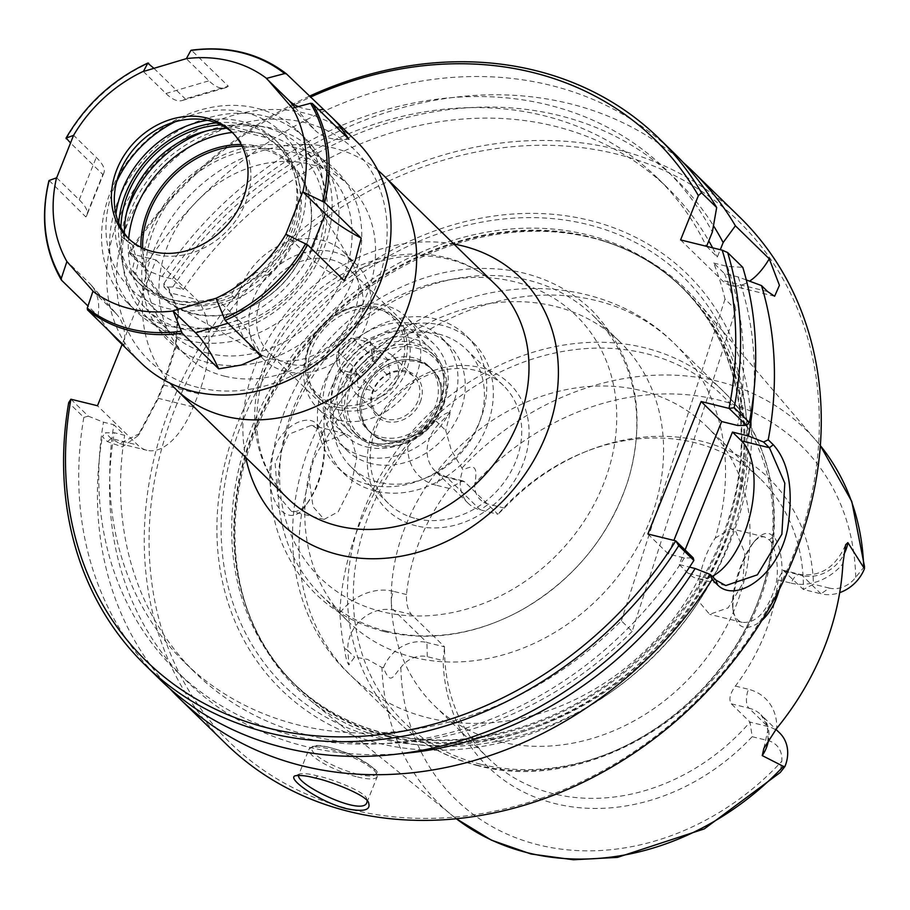 <?xml version="1.0" encoding="UTF-8"?>
<svg xmlns="http://www.w3.org/2000/svg" width="910" height="910" viewBox="0 0 910 910"><rect width="100%" height="100%" fill="white"/><g stroke="black" fill="none" stroke-linecap="round" stroke-linejoin="round"><path stroke-width="0.68" stroke-dasharray="4.55 3.41" d="M371.212 463.554A73.357 61.402 134.3 0 1 346.539 450.018A73.357 61.402 134.3 0 1 353.808 354.627A73.357 61.402 134.3 0 1 448.983 345.004A73.357 61.402 134.3 0 1 452.179 427.359A73.357 61.402 134.3 0 1 371.212 463.554M363.898 456.411A73.357 61.402 134.3 0 1 339.225 442.874A73.357 61.402 134.3 0 1 346.494 347.495A73.357 61.402 134.3 0 1 441.668 337.86A73.357 61.402 134.3 0 1 444.865 420.227A73.357 61.402 134.3 0 1 363.898 456.411M381.802 437.221A44.101 36.923 -45.7 0 0 430.487 415.46A44.101 36.923 -45.7 0 0 428.564 365.934A44.101 36.923 -45.7 0 0 371.337 371.724A44.101 36.923 -45.7 0 0 366.969 429.076A44.101 36.923 -45.7 0 0 381.802 437.221M341.432 378.298A57.933 48.492 -45.7 0 0 349.986 431.84A57.933 48.492 -45.7 0 0 425.152 424.231A57.933 48.492 -45.7 0 0 430.896 348.894A57.933 48.492 -45.7 0 0 341.432 378.298M384.668 440.019A44.101 36.923 -45.7 0 0 433.353 418.259A44.101 36.923 -45.7 0 0 431.431 368.743A44.101 36.923 -45.7 0 0 374.215 374.533A44.101 36.923 -45.7 0 0 369.835 431.886A44.101 36.923 -45.7 0 0 384.668 440.019M377.798 170.227A149.047 124.75 -45.7 0 0 190.224 195.047A149.047 124.75 -45.7 0 0 170.056 383.178M129.493 253.469L129.447 251.524L144.588 266.289L146.84 270.406L129.538 253.458A364.205 304.861 134.3 0 1 310.344 97.188M129.538 253.458L156.065 259.987L122.111 344.458M188.051 340.488A117.72 98.542 -45.7 0 0 318 282.407A117.72 98.542 -45.7 0 0 312.858 150.23A117.72 98.542 -45.7 0 0 160.126 165.688A117.72 98.542 -45.7 0 0 148.455 318.762A117.72 98.542 -45.7 0 0 188.051 340.488M232.232 132.439A106.516 89.157 134.3 0 1 321.628 235.69A106.516 89.157 134.3 0 1 187.722 326.11A106.516 89.157 134.3 0 1 128.674 238.602M224.645 376.194A117.72 98.542 -45.7 0 0 354.593 318.113A117.72 98.542 -45.7 0 0 349.463 185.924A117.72 98.542 -45.7 0 0 196.719 201.383A117.72 98.542 -45.7 0 0 185.048 354.468A117.72 98.542 -45.7 0 0 224.645 376.194M241.173 144.463A92.786 77.668 134.3 0 1 305.749 246.974A92.786 77.668 134.3 0 1 244.995 309.263A92.786 77.668 134.3 0 1 192.681 313.757A92.786 77.668 134.3 0 1 140.913 247.247M358.87 323.823A57.933 48.492 134.3 0 1 269.406 353.228A57.933 48.492 134.3 0 1 260.851 299.686A57.933 48.492 134.3 0 1 350.316 270.281A57.933 48.492 134.3 0 1 358.87 323.823M242.06 146.192A91.705 76.758 134.3 0 1 301.358 178.349A91.705 76.758 134.3 0 1 305.555 247.497A91.705 76.758 134.3 0 1 245.518 309.047A91.705 76.758 134.3 0 1 193.819 313.495A91.705 76.758 134.3 0 1 176.278 306.568A91.705 76.758 134.3 0 1 142.654 248.089M273.66 359.598A66.35 55.533 134.3 0 1 260.977 354.582A66.35 55.533 134.3 0 1 251.342 347.358A66.35 55.533 134.3 0 1 257.917 261.09A66.35 55.533 134.3 0 1 344.003 252.377A66.35 55.533 134.3 0 1 351.465 261.818A66.35 55.533 134.3 0 1 342.695 332.662A66.35 55.533 134.3 0 1 273.66 359.598M285.842 371.485A66.35 55.533 134.3 0 1 263.525 359.245A66.35 55.533 134.3 0 1 270.099 272.977A66.35 55.533 134.3 0 1 356.185 264.264A66.35 55.533 134.3 0 1 359.075 338.759A66.35 55.533 134.3 0 1 285.842 371.485M416.609 360.565A44.146 36.957 134.3 0 1 431.465 368.709A44.146 36.957 134.3 0 1 427.086 426.108A44.146 36.957 134.3 0 1 369.813 431.909A44.146 36.957 134.3 0 1 367.89 382.337A44.146 36.957 134.3 0 1 416.609 360.565M746.302 279.95L738.169 276.958L724.508 273.591L713.702 263.047A338.463 283.306 134.3 0 1 725.008 299.106L735.815 309.65L632.166 631.358L621.359 620.813A338.463 283.306 134.3 0 1 184.832 662.616A338.463 283.306 134.3 0 1 113.864 424.742L124.67 435.287L114.285 432.728L105.355 432.819L111.213 438.54L119.631 443.534L139.776 433.433L158.363 398.352L163.698 385.112L175.88 347.245L178.451 312.892L169.795 292.792L163.936 287.082L172.866 286.98L183.263 289.539L172.456 279.006L162.06 276.447L146.84 270.406M725.008 299.106L621.359 620.813M685.093 549.936L679.213 564.575L689.541 567.123M679.213 564.575L688.21 573.357A73.574 36.116 103.8 0 0 697.253 578.555A73.574 36.116 103.8 0 0 712.166 576.348M647.874 533.999L668.406 554.031L684.343 557.955L693.204 557.853M724.508 273.591A338.463 283.306 134.3 0 1 735.815 309.65M668.406 554.031L673.878 540.404M738.169 276.958A350.396 293.293 134.3 0 1 753.878 391.8M632.166 631.358A338.463 283.306 134.3 0 1 195.639 673.15A338.463 283.306 134.3 0 1 124.67 435.287M400.889 753.651A350.396 293.293 134.3 0 1 114.285 432.728M309.354 96.221A367.89 307.944 -45.7 0 0 129.447 251.524M156.065 259.987L196.412 299.345A73.574 36.116 -76.2 0 1 198.596 393.7L193.273 406.952A73.574 36.116 -76.2 0 1 146.851 450.291A73.574 36.116 -76.2 0 1 137.819 445.092L97.472 405.735M70.9 399.217L88.259 416.143L83.834 417.417L68.694 402.652M88.259 416.143L103.478 422.183L113.864 424.742M163.936 287.082L163.902 283.647L168.953 288.572L178.053 309.787L175.414 345.936L162.662 385.772L157.305 399.126L137.694 435.981L122.315 446.947L107.425 441.612L102.375 436.686L105.355 432.819M172.866 286.98A350.396 293.293 134.3 0 1 713.474 225.737M163.902 283.647A367.89 307.944 134.3 0 1 683.228 162.503M298.582 775.309L299.731 773.921C304.486 773.284 310.515 773.978 317.806 776.014C329.829 778.198 366.571 791.905 366.65 799.003L367.162 801.05M317.738 428.724L311.391 425.323L288.743 434.275L275.127 463.065L277.618 495.006L291.427 511.329C297.172 512.535 302.791 509.395 308.308 501.899C319.444 485.553 324.881 466.591 324.62 444.99C323.164 436.197 320.866 430.783 317.738 428.724M316.896 424.276C320.252 426.483 322.732 432.387 324.324 441.976C324.654 465.636 318.693 486.452 306.442 504.436C288.845 533.692 262.114 499.761 271.635 458.06C276.31 428.212 307.102 412.059 316.896 424.276L317.726 428.712M390.526 739.807A278.733 233.313 134.3 0 1 310.151 700.279A278.733 233.313 134.3 0 1 245.427 604.058A278.733 233.313 134.3 0 1 324.404 325.939A278.733 233.313 134.3 0 1 600.475 240.092A278.733 233.313 134.3 0 1 698.266 302.416A278.733 233.313 134.3 0 1 692.214 611.088A278.733 233.313 134.3 0 1 390.526 739.807M504.413 508.076A201.349 168.543 134.3 0 1 587.655 450.86A201.349 168.543 134.3 0 1 813.472 584.197L803.348 589.464A194.979 163.208 -45.7 0 0 760.123 478.592A194.979 163.208 -45.7 0 0 584.618 452.065A194.979 163.208 -45.7 0 0 497.906 514.241L504.413 508.076L488.579 504.185A24.866 20.816 134.3 0 1 474.827 483.506C478.808 462.132 470.879 466.614 462.985 469.856L451.371 450.37L445.707 430.487L450.325 412.514C447.629 411.855 442.874 414.698 436.049 421.046C429.656 424.56 420.306 432.045 407.987 443.477A266.744 223.28 -45.7 0 0 339.862 612.965C340.954 629.822 342.524 641.709 344.572 648.614C345.482 656.827 346.903 662.275 348.849 664.971L354.593 657.111L367.378 659.318L381.95 667.508L383.485 667.61C390.652 686.595 393.382 675.504 400.866 667.462A24.866 20.816 134.3 0 1 427.279 656.679L443.102 660.58L444.592 646.873A194.979 163.208 -45.7 0 0 487.817 757.734A194.979 163.208 -45.7 0 0 553.394 793.725A194.979 163.208 -45.7 0 0 750.033 722.096L752.172 736.69A201.349 168.543 134.3 0 1 555.407 803.678A201.349 168.543 134.3 0 1 443.102 660.58M779.222 589.566C785.831 569.933 779.506 540.813 773.329 536.684C768.848 531.19 762.796 532.441 755.163 540.449C743.152 555.1 730.514 592.194 733.335 612.1C737.089 629.14 746.587 631.949 761.829 620.518M324.779 441.941L345.231 433.672L351.01 436.914L356.8 457.457L350.737 487.021L338.19 511.795L324.119 519.383L313.04 506.699L309.343 480.355C310.697 464.521 315.85 451.724 324.779 441.941A231.766 194.001 134.3 0 1 674.128 343.32A231.766 194.001 134.3 0 1 715.237 538.106C708.162 548.355 703.02 561.163 699.801 576.519L699.051 601.772L709.629 614.33L728.182 607.846L742.719 583.56L744.88 553.03L735.951 531.724L730.741 528.608L715.237 538.106M769.223 539.914C774.74 543.657 780.791 570.035 774.979 587.837C766.914 611.964 756.039 623.475 742.332 622.372C737.134 620.984 733.983 616.445 732.88 608.79C730.332 590.579 742.196 556.328 753.025 543.065C756.767 538.299 760.623 536.252 764.582 536.934L769.223 539.914L773.318 536.684M225.873 743.766A367.89 307.944 134.3 0 1 262.33 265.401A367.89 307.944 134.3 0 1 739.659 217.081M169.908 688.711A367.89 307.944 134.3 0 1 102.375 436.686M352.386 809.752A364.205 304.861 -45.7 0 0 816.941 383.588A364.205 304.861 -45.7 0 0 283.294 252.161A364.205 304.861 -45.7 0 0 352.386 809.752M379.06 743.379A290.506 243.163 -45.7 0 0 749.601 403.471A290.506 243.163 -45.7 0 0 323.96 298.639A290.506 243.163 -45.7 0 0 379.06 743.379M680.589 239.921L721.971 280.303A73.574 36.116 103.8 0 0 731.014 285.49A73.574 36.116 103.8 0 0 749.567 281.167M706.592 246.326L717.308 257.098L720.288 249.693M416.188 518.666A82.321 68.91 -45.7 0 0 507.063 478.057A82.321 68.91 -45.7 0 0 503.469 385.624A82.321 68.91 -45.7 0 0 396.658 396.43A82.321 68.91 -45.7 0 0 388.502 503.48A82.321 68.91 -45.7 0 0 416.188 518.666M416.359 525.866A87.929 73.596 134.3 0 1 399.683 391.243A87.929 73.596 134.3 0 1 528.517 422.968A87.929 73.596 134.3 0 1 416.359 525.866M438.461 334.015A82.321 68.91 134.3 0 1 466.147 349.212A82.321 68.91 134.3 0 1 469.742 441.646A82.321 68.91 134.3 0 1 378.867 482.266A82.321 68.91 134.3 0 1 351.18 467.069A82.321 68.91 134.3 0 1 347.586 374.636A82.321 68.91 134.3 0 1 438.461 334.015M368.766 484.575A92.035 77.031 134.3 0 1 337.815 467.592A92.035 77.031 134.3 0 1 346.938 347.927A92.035 77.031 134.3 0 1 466.341 335.836A92.035 77.031 134.3 0 1 470.356 439.177A92.035 77.031 134.3 0 1 368.766 484.575M418.054 361.964A44.146 36.957 134.3 0 1 432.898 370.12A44.146 36.957 134.3 0 1 428.53 427.518A44.146 36.957 134.3 0 1 371.246 433.319A44.146 36.957 134.3 0 1 369.323 383.747A44.146 36.957 134.3 0 1 418.054 361.964M375.352 491.002A92.035 77.031 134.3 0 1 344.401 474.019A92.035 77.031 134.3 0 1 353.524 354.354A92.035 77.031 134.3 0 1 472.927 342.262A92.035 77.031 134.3 0 1 476.942 445.604A92.035 77.031 134.3 0 1 375.352 491.002M500.09 741.718A194.979 163.208 134.3 0 1 434.514 705.739A194.979 163.208 134.3 0 1 453.84 452.213A194.979 163.208 134.3 0 1 706.82 426.597A194.979 163.208 134.3 0 1 715.317 645.531A194.979 163.208 134.3 0 1 500.09 741.718M864.5 566.52L855.707 577.304A24.866 20.816 134.3 0 1 829.294 588.087L820.979 593.809L803.348 589.464L783.01 570.206L778.027 579.932A194.979 163.208 134.3 0 1 735.371 686.06C729.934 693.613 728.58 699.54 731.299 703.817L750.033 722.096L767.665 726.43A35.911 30.053 134.3 0 1 779.745 733.062M411.445 614.546L393.814 610.201L426.949 642.528L444.592 646.873L411.445 614.546C407.782 610.03 406.144 603.364 406.508 594.56A194.979 163.208 134.3 0 1 449.165 488.431L462.758 480.833L464.76 481.913L497.906 514.241L480.264 509.896A35.911 30.053 134.3 0 1 468.195 503.275A35.911 30.053 134.3 0 1 462.985 469.856M829.294 588.087L813.472 584.197M752.172 736.69L767.994 740.592A24.866 20.816 134.3 0 1 781.758 761.272L780.302 772.442M427.279 656.679L426.949 642.528A35.911 30.053 -45.7 0 0 383.485 667.61M386.83 631.244A194.979 163.208 -45.7 0 0 602.056 535.046A194.979 163.208 -45.7 0 0 593.559 316.111A194.979 163.208 -45.7 0 0 527.982 280.132A194.979 163.208 -45.7 0 0 312.756 376.33A194.979 163.208 -45.7 0 0 321.253 595.265A194.979 163.208 -45.7 0 0 386.83 631.244M413.629 657.384A194.979 163.208 134.3 0 1 348.052 621.405A194.979 163.208 134.3 0 1 367.378 367.867A194.979 163.208 134.3 0 1 620.358 342.262A194.979 163.208 134.3 0 1 628.856 561.186A194.979 163.208 134.3 0 1 413.629 657.384M784.613 571.196L802.245 575.541L820.979 593.809A35.911 30.053 -45.7 0 0 839.691 592.649M713.702 263.047L727.363 266.414L742.788 267.324M674.105 153.142A367.89 307.944 -45.7 0 0 144.588 266.289M162.06 276.447A350.396 293.293 134.3 0 1 712.348 232.016M727.363 266.414A350.396 293.293 134.3 0 1 737.601 425.471M172.456 279.006A338.463 283.306 134.3 0 1 657.509 178.064A338.463 283.306 134.3 0 1 706.501 246.553M183.263 289.539A338.463 283.306 134.3 0 1 668.315 188.609A338.463 283.306 134.3 0 1 708.788 240.877M712.61 247.804A338.463 283.306 134.3 0 1 717.308 257.098M83.834 417.417A367.89 307.944 -45.7 0 0 160.319 679.827M684.343 557.955A350.396 293.293 134.3 0 1 297.547 736.588A350.396 293.293 134.3 0 1 103.478 422.183M265.538 271.498L254.14 272.898L257.598 276.265L268.996 274.877L265.538 271.498A96.198 80.524 134.3 0 0 276.572 144.895A96.198 80.524 134.3 0 0 261.864 133.998L224.725 124.852L228.182 128.219A96.198 80.524 -45.7 0 0 226.692 128.242M124.34 233.176A96.198 80.524 -45.7 0 0 124.59 239.307L132.917 245.563L129.459 242.185L121.132 235.94A96.198 80.524 134.3 0 1 120.905 227.5M124.59 239.307L121.132 235.94M220.948 124.943A96.198 80.524 134.3 0 1 224.725 124.852M268.996 274.877A96.198 80.524 -45.7 0 0 280.03 148.262A96.198 80.524 -45.7 0 0 265.322 137.376L228.182 128.219M265.322 137.376L261.864 133.998M135.704 273.671L132.246 270.304L134.851 258.849L138.309 262.228L135.704 273.671A96.198 80.524 -45.7 0 0 145.68 285.99A96.198 80.524 -45.7 0 0 234.734 298.059L231.276 294.692A96.198 80.524 134.3 0 1 142.222 282.623A96.198 80.524 134.3 0 1 132.246 270.304M234.734 298.059L240.979 287.514L237.521 284.136L231.276 294.692M169.078 326.042A120.962 101.249 134.3 0 1 128.39 303.712A120.962 101.249 134.3 0 1 140.379 146.43A120.962 101.249 134.3 0 1 297.32 130.54A120.962 101.249 134.3 0 1 302.598 266.357A120.962 101.249 134.3 0 1 169.078 326.042M138.309 262.228A88.293 73.903 134.3 0 1 132.917 245.563M257.598 276.265A88.293 73.903 134.3 0 1 240.979 287.514M134.851 258.849A88.293 73.903 134.3 0 1 129.459 242.185M93.002 291.109L115.57 313.12A93.446 51.017 -41.2 0 1 117.083 314.724A93.446 51.017 -41.2 0 1 124.033 345.527M108.95 330.808L98.064 315.838L87.963 305.988M98.064 315.838A93.446 51.017 138.8 0 0 91.114 285.023A93.446 51.017 138.8 0 0 89.59 283.419L67.033 261.409M216.057 298.116L238.613 320.127A93.446 28.438 -106.5 0 1 261.739 356.151M344.162 280.53A93.446 22.579 21.9 0 1 308.285 256.211L285.717 234.2M298.15 106.572A93.446 51.017 138.8 0 0 318.841 109.837M348.951 139.207A93.446 51.017 -41.2 0 1 314.962 130.198L292.406 108.188M143.382 71.492L165.938 93.502A93.446 28.438 73.5 0 0 182.171 100.521A93.446 28.438 73.5 0 0 185.276 98.894L228.296 86.188L191.726 50.516A154.518 129.334 134.3 0 1 286.411 73.835M153.972 68.364L185.276 98.894M228.296 86.188A93.446 28.438 -106.5 0 1 225.191 87.826A93.446 28.438 -106.5 0 1 208.959 80.797L186.402 58.786M56.67 177.791L79.227 199.802A93.446 22.579 21.9 0 1 86.882 215.192A93.446 22.579 21.9 0 1 85.802 216.899L102.841 174.504L70.627 143.075M49.14 180.464L85.802 216.899M102.841 174.504A93.446 22.579 -158.1 0 0 103.933 172.798A93.446 22.579 -158.1 0 0 96.278 157.407L73.71 135.397M140.982 362.874A154.518 129.334 134.3 0 1 156.292 161.957A154.518 129.334 134.3 0 1 356.765 141.664M198.494 387.569A147.158 123.18 134.3 0 1 170.579 162.287A147.158 123.18 134.3 0 1 386.193 215.386A147.158 123.18 134.3 0 1 198.494 387.569M208.481 362.726A119.563 100.077 134.3 0 1 185.799 179.679A119.563 100.077 134.3 0 1 360.986 222.825A119.563 100.077 134.3 0 1 208.481 362.726M208.265 353.296A112.203 93.923 134.3 0 1 170.523 332.582A112.203 93.923 134.3 0 1 181.647 186.686A112.203 93.923 134.3 0 1 327.225 171.944A112.203 93.923 134.3 0 1 332.116 297.934A112.203 93.923 134.3 0 1 208.265 353.296M205.762 131.142A112.203 93.923 134.3 0 1 302.643 147.966A112.203 93.923 134.3 0 1 307.534 273.955A112.203 93.923 134.3 0 1 183.683 329.318A112.203 93.923 134.3 0 1 145.941 308.604A112.203 93.923 134.3 0 1 126.718 212.178M177.086 333.856A120.962 101.249 134.3 0 1 136.398 311.527A120.962 101.249 134.3 0 1 148.387 154.245A120.962 101.249 134.3 0 1 305.328 138.354A120.962 101.249 134.3 0 1 310.606 274.172A120.962 101.249 134.3 0 1 177.086 333.856M254.14 272.898A88.293 73.903 134.3 0 1 237.521 284.136M216.284 122.907A98.815 82.708 134.3 0 1 278.392 143.018A98.815 82.708 134.3 0 1 282.703 253.97A98.815 82.708 134.3 0 1 173.628 302.723A98.815 82.708 134.3 0 1 140.39 284.489A98.815 82.708 134.3 0 1 118.744 222.893M207.332 120.291A98.815 82.708 134.3 0 1 274.968 139.674A98.815 82.708 134.3 0 1 279.279 250.625A98.815 82.708 134.3 0 1 170.204 299.379A98.815 82.708 134.3 0 1 136.966 281.144A98.815 82.708 134.3 0 1 115.9 214.009M175.13 121.803A108.688 90.977 134.3 0 1 184.025 117.822A108.688 90.977 134.3 0 1 305.555 201.849A108.688 90.977 134.3 0 1 166.632 308.274A108.688 90.977 134.3 0 1 112.863 190.781A108.688 90.977 134.3 0 1 116.616 181.784M232.971 133.088A74.245 62.142 134.3 0 1 234.439 134.475A74.245 62.142 134.3 0 1 237.669 217.831A74.245 62.142 134.3 0 1 155.724 254.459A74.245 62.142 134.3 0 1 130.756 240.752A74.245 62.142 134.3 0 1 129.345 239.319M335.995 406.941A55.601 46.535 -45.7 0 0 397.363 379.504A55.601 46.535 -45.7 0 0 394.94 317.078A55.601 46.535 -45.7 0 0 322.8 324.381A55.601 46.535 -45.7 0 0 317.294 396.68A55.601 46.535 -45.7 0 0 335.995 406.941M335.938 404.54A53.736 44.977 134.3 0 1 325.746 322.288A53.736 44.977 134.3 0 1 404.472 341.671A53.736 44.977 134.3 0 1 335.938 404.54M338.918 409.796A55.601 46.535 -45.7 0 0 400.286 382.359A55.601 46.535 -45.7 0 0 397.863 319.933A55.601 46.535 -45.7 0 0 325.723 327.236A55.601 46.535 -45.7 0 0 320.218 399.536A55.601 46.535 -45.7 0 0 338.918 409.796M337.997 351.886A20.555 17.21 134.3 0 1 370.518 342.274A20.555 17.21 134.3 0 1 357.63 374.34A20.555 17.21 134.3 0 1 337.997 351.886M377.07 444.671A53.736 44.977 -45.7 0 0 445.604 381.802A53.736 44.977 -45.7 0 0 366.878 362.408A53.736 44.977 -45.7 0 0 377.07 444.671M375.659 445.638A55.601 46.535 134.3 0 1 356.959 435.378A55.601 46.535 134.3 0 1 362.476 363.079A55.601 46.535 134.3 0 1 434.605 355.776A55.601 46.535 134.3 0 1 437.027 418.202A55.601 46.535 134.3 0 1 375.659 445.638M420.227 402.129A28.028 23.467 -45.7 0 0 393.45 371.519A28.028 23.467 -45.7 0 0 375.875 415.233A28.028 23.467 -45.7 0 0 420.227 402.129M372.736 442.783A55.601 46.535 -45.7 0 0 434.104 415.347A55.601 46.535 -45.7 0 0 431.681 352.921A55.601 46.535 -45.7 0 0 359.541 360.224A55.601 46.535 -45.7 0 0 354.036 432.523A55.601 46.535 -45.7 0 0 372.736 442.783M388.115 359.814L370.95 355.594L356.015 369.301L358.233 387.228L375.398 391.448L390.333 377.752L388.115 359.814L370.427 342.57L372.645 360.497L357.71 374.203L340.556 369.972L338.327 352.045L353.262 338.338L370.427 342.57M353.262 338.338L370.95 355.594M338.327 352.045L356.015 369.301M340.556 369.972L358.233 387.228M357.71 374.203L375.398 391.448M372.645 360.497L390.333 377.752M396.692 380.323A26.162 21.897 134.3 0 1 356.288 393.598A26.162 21.897 134.3 0 1 358.881 359.575A26.162 21.897 134.3 0 1 392.824 356.14A26.162 21.897 134.3 0 1 396.692 380.323M417.917 401.026A26.162 21.897 134.3 0 1 377.513 414.312A26.162 21.897 134.3 0 1 380.107 380.289A26.162 21.897 134.3 0 1 414.061 376.854A26.162 21.897 134.3 0 1 417.917 401.026M366.673 446.947A63.632 53.269 -45.7 0 0 436.925 415.551A63.632 53.269 -45.7 0 0 434.15 344.105A63.632 53.269 -45.7 0 0 351.578 352.454A63.632 53.269 -45.7 0 0 345.277 435.207A63.632 53.269 -45.7 0 0 366.673 446.947M339.157 420.101A63.632 53.269 -45.7 0 0 409.398 388.707A63.632 53.269 -45.7 0 0 406.622 317.249A63.632 53.269 -45.7 0 0 324.062 325.609A63.632 53.269 -45.7 0 0 317.749 408.351A63.632 53.269 -45.7 0 0 339.157 420.101M287.776 498.43A149.047 124.75 134.3 0 1 302.552 304.623A149.047 124.75 134.3 0 1 495.927 285.058C476.135 265.993 450.825 256.211 420.01 255.71C346.483 254.641 274.024 320.468 260.851 385.158C250.648 431.988 259.623 469.742 287.776 498.43M453.908 244.062A171.467 143.53 -45.7 0 0 297.9 300.084A171.467 143.53 -45.7 0 0 245.768 457.446M716.159 580.239L688.21 573.357M168.953 288.572L169.795 292.792L196.412 299.345M107.425 441.612L111.213 438.54L137.819 445.092M193.273 406.952L158.363 398.352L157.305 399.126M198.596 393.7L163.698 385.112L162.662 385.772M357.539 776.969A36.787 8.884 -158.1 0 0 377.263 776.628A36.787 8.884 -158.1 0 0 362.976 762.569A36.787 8.884 -158.1 0 0 328.726 748.85A36.787 8.884 -158.1 0 0 309.002 749.192A36.787 8.884 -158.1 0 0 323.289 763.24A36.787 8.884 -158.1 0 0 357.539 776.969M357.471 774.137A34.58 8.349 21.9 0 1 311.823 748.077A34.58 8.349 21.9 0 1 362.487 760.555A34.58 8.349 21.9 0 1 357.471 774.137M462.257 467.729A261.921 219.242 134.3 0 1 817.203 441.839A261.921 219.242 134.3 0 1 820.331 445.616L698.266 302.416M310.151 700.279L456.331 818.75A261.921 219.242 134.3 0 1 452.486 815.713A261.921 219.242 134.3 0 1 381.95 667.508M315.167 778.05L317.806 776.014M381.87 611.645A183.206 153.358 134.3 0 1 347.12 331.16A183.206 153.358 134.3 0 1 615.558 397.272A183.206 153.358 134.3 0 1 381.87 611.645M855.707 577.304A247.224 206.934 -45.7 0 0 717.774 399.797A247.224 206.934 -45.7 0 0 474.827 483.506M449.165 488.431L436.038 485.201A14.719 7.223 -76.2 0 1 445.32 476.533A14.719 7.223 -76.2 0 1 447.128 477.579L480.264 509.896L488.579 504.185M400.866 667.462A247.224 206.934 -45.7 0 0 538.811 844.969A247.224 206.934 -45.7 0 0 781.758 761.272M406.508 594.56L393.382 591.329A14.719 7.223 103.8 0 0 393.814 610.201A35.911 30.053 -45.7 0 0 347.859 650.536L354.593 657.111M464.76 481.913L447.128 477.579A35.911 30.053 134.3 0 1 435.048 470.948A35.911 30.053 134.3 0 1 438.961 423.901L445.707 430.487M480.628 764.229A228.091 190.918 134.3 0 1 437.357 415.04A228.091 190.918 134.3 0 1 771.555 497.338A228.091 190.918 134.3 0 1 480.628 764.229M476.795 765.105A231.766 194.001 -45.7 0 0 732.63 650.764A231.766 194.001 -45.7 0 0 722.529 390.526A231.766 194.001 -45.7 0 0 421.808 420.966A231.766 194.001 -45.7 0 0 398.842 722.335A231.766 194.001 -45.7 0 0 476.795 765.105M699.801 576.519A231.766 194.001 134.3 0 1 428.405 717.899A231.766 194.001 134.3 0 1 350.452 675.14A231.766 194.001 134.3 0 1 309.343 480.355M436.049 421.046L438.961 423.901L450.325 412.514M436.038 485.201A50.619 42.372 134.3 0 1 407.987 443.477M344.572 648.614A14.719 6.45 -3.9 0 1 347.859 650.536L348.849 664.971M393.382 591.329A50.619 42.372 -45.7 0 0 339.862 612.965M778.027 579.932L791.165 583.162A14.719 7.223 103.8 0 1 800.447 574.494A14.719 7.223 103.8 0 1 802.245 575.541A35.911 30.053 -45.7 0 0 843.707 554.759M791.165 583.162A50.619 42.372 -45.7 0 0 842.887 563.779M767.994 740.592L767.665 726.43L748.93 708.162A35.911 30.053 134.3 0 1 761.01 714.794A35.911 30.053 134.3 0 1 768.552 739.944M731.299 703.817L748.93 708.162A14.719 7.223 -76.2 0 1 748.498 689.291A50.619 42.372 134.3 0 1 776.719 728.375M735.371 686.06L748.498 689.291M767.596 291.53L721.971 280.303M389.184 736.975A277.505 232.289 134.3 0 1 244.71 601.817A277.505 232.289 134.3 0 1 323.346 324.915A277.505 232.289 134.3 0 1 598.211 239.444A277.505 232.289 134.3 0 1 722.586 549.299A277.505 232.289 134.3 0 1 389.184 736.975M388.524 736.019A277.254 232.073 134.3 0 1 295.272 684.855A277.254 232.073 134.3 0 1 322.754 324.335A277.254 232.073 134.3 0 1 682.489 287.924A277.254 232.073 134.3 0 1 694.569 599.235A277.254 232.073 134.3 0 1 388.524 736.019M386.443 733.983A277.254 232.073 134.3 0 1 293.191 682.818A277.254 232.073 134.3 0 1 320.661 322.299A277.254 232.073 134.3 0 1 680.396 285.888A277.254 232.073 134.3 0 1 692.476 597.199A277.254 232.073 134.3 0 1 386.443 733.983M380.551 738.749A285.638 239.091 134.3 0 1 326.372 301.449A285.638 239.091 134.3 0 1 744.892 404.518A285.638 239.091 134.3 0 1 380.551 738.749M115.57 313.12L89.59 283.419M238.613 320.127L228.023 323.255M311.368 248.544L308.285 256.211M295.022 107.403L314.962 130.198M165.938 93.502L208.959 80.797M66.282 138.832A154.518 129.334 134.3 0 1 148.705 63.222M79.227 199.802L96.278 157.407M61.493 280.166A154.518 129.334 134.3 0 1 49.231 181.238M339.225 442.874L346.539 450.018M441.668 337.86L448.983 345.004M366.969 429.076L369.835 431.886M428.564 365.934L432.898 370.12M349.463 185.924L312.858 150.23M185.048 354.468L148.455 318.762M430.896 348.894L350.316 270.281M349.986 431.84L269.406 353.228M351.465 261.818L301.358 178.349M260.977 354.582L176.278 306.568M251.342 347.358L263.525 359.245M344.003 252.377L356.185 264.264M139.776 433.433L137.694 435.981M178.053 309.787L178.451 312.892M119.619 443.579L146.851 450.291M366.946 802.313L377.263 776.628C375.341 771.953 385.203 773.591 354.98 756.563C333.253 747.463 319.296 743.97 313.108 746.086L309.002 749.192L298.673 774.865M308.308 501.899L306.442 504.436M324.62 444.99L324.324 441.976M345.231 433.661L311.379 425.323M324.119 519.394L291.416 511.34M732.88 608.79L733.335 612.1M753.025 543.065L755.163 540.449M764.582 536.934L730.741 528.608M742.321 622.383L709.629 614.33M366.65 799.003L368.721 803.371M299.731 773.921L295.147 775.798M725.748 585.574L697.253 578.555M503.469 385.624L466.147 349.212M388.502 503.48L351.18 467.069M337.815 467.592L344.401 474.019M466.341 335.836L472.927 342.262M369.813 431.909L371.246 433.319M434.514 705.739L487.817 757.734M706.82 426.597L760.123 478.592M584.618 452.065L587.655 450.86M462.758 480.833L445.32 476.533L435.048 470.948L468.195 503.275M477.704 765.629C447.037 757.973 420.75 743.55 398.842 722.335L350.452 675.14C245.325 577.975 291.655 384.828 422.286 318.454C503.321 271.715 610.405 279.472 674.128 343.32L722.529 390.526C781.44 446.196 791.154 546.694 746.53 629.367C696.491 729.229 573.982 791.666 477.704 765.629M384.122 631.551C429.918 642.028 475.634 634.918 521.259 610.235C574.54 579.408 610.417 535.342 628.878 478.034C646.999 411.718 634.896 356.049 592.558 311.038C571.309 290.381 545.568 277.118 515.367 271.237C467.137 262.956 420.136 273.114 374.351 301.722C289.733 353.717 246.894 467.592 283.852 547.558C303.724 591.147 337.144 619.153 384.122 631.551M321.253 595.265L348.052 621.405M593.559 316.111L620.358 342.262M783.01 570.206L800.447 574.494C820.786 576.951 835.858 567.021 845.652 544.715M763.843 748.384L767.756 730.593L766.834 724.849L761.01 714.794L775.934 729.342M774.626 296.239L731.014 285.49M657.509 178.064L668.315 188.609M184.832 662.616L195.639 673.15M600.475 240.092L598.211 239.444C630.88 248.942 658.965 265.106 682.489 287.924L680.396 285.888C735.587 338.713 755.516 426.255 730.969 510.954C712.814 572.913 677.95 625.682 626.376 669.271C556.181 728.284 462.337 753.105 385.533 733.46C349.52 724.451 318.727 707.57 293.191 682.818L295.272 684.855C271.874 661.911 255.027 634.236 244.71 601.817L245.427 604.058M280.03 148.262L276.572 144.895M145.68 285.99L142.222 282.623M91.114 285.023L117.083 314.724M225.191 87.826L182.171 100.521M103.933 172.798L86.882 215.192M145.941 308.604L170.523 332.582M302.643 147.966L327.225 171.944M128.39 303.712L136.398 311.527M297.32 130.54L305.328 138.354M136.966 281.144L140.39 284.489M274.968 139.674L278.392 143.018M119.005 174.197L112.863 190.781M167.611 124.363L184.025 117.822M127.878 237.942L130.756 240.752M231.561 131.654L234.439 134.475M397.863 319.933L394.94 317.078M320.218 399.536L317.294 396.68M434.605 355.776L431.681 352.921M356.959 435.378L354.036 432.523M356.288 393.598L377.513 414.312M392.824 356.14L414.061 376.854M434.15 344.105L406.622 317.249M345.277 435.207L317.749 408.351"/><path stroke-width="1.36" d="M170.056 383.178A149.047 124.75 -45.7 0 0 175.448 388.854A149.047 124.75 -45.7 0 0 225.578 416.348A149.047 124.75 -45.7 0 0 390.094 342.82A149.047 124.75 -45.7 0 0 383.599 175.471A149.047 124.75 -45.7 0 0 377.798 170.227M310.344 97.188A364.205 304.861 134.3 0 1 698.38 195.65L701.542 192.772A367.89 307.944 -45.7 0 0 658.965 138.377A367.89 307.944 -45.7 0 0 309.354 96.221M122.111 344.458L97.472 405.735L70.9 399.217A364.205 304.861 134.3 0 0 272.01 728.99A364.205 304.861 134.3 0 0 675.755 540.87L647.874 533.999L701.132 401.515L729.103 408.419L746.473 425.357L737.601 425.471L721.664 421.535L701.132 401.515M746.473 425.357L749.328 422.456L734.199 407.691A367.89 307.944 -45.7 0 0 727.647 252.559L722.187 250.17A364.205 304.861 134.3 0 1 729.012 408.374M722.187 250.17L680.589 239.921L698.38 195.65M128.674 238.602A106.516 89.157 134.3 0 1 232.232 132.439M140.913 247.247A92.786 77.668 134.3 0 1 241.173 144.463M142.654 248.089A91.705 76.758 134.3 0 1 242.06 146.192M689.541 567.123L695.149 568.5A350.396 293.293 134.3 0 1 400.889 753.651M753.878 391.8A350.396 293.293 134.3 0 1 748.407 436.004L763.558 442.033L769.416 447.743L784.807 483.176L781.872 534.216L757.37 574.836L725.748 585.562L716.159 580.239L710.301 574.517L695.149 568.5M70.9 399.217L68.694 402.652A367.89 307.944 -45.7 0 0 145.19 665.062A367.89 307.944 -45.7 0 0 678.735 545.67L693.864 560.435L693.204 557.853L675.755 540.87M712.166 576.348A73.574 36.116 103.8 0 0 750.875 511.602A73.574 36.116 103.8 0 0 741.479 440.861L732.47 432.079L685.093 549.936M673.878 540.404L721.664 421.535M732.47 432.079L748.407 436.004M675.846 540.915L678.735 545.67M713.474 225.737A350.396 293.293 134.3 0 1 723.154 242.56L735.394 225.794L769.268 258.827L779.438 285.319L774.626 296.239L767.596 291.53L761.499 285.581A367.89 307.944 134.3 0 1 768.222 439.803L763.558 442.033M683.228 162.503A367.89 307.944 134.3 0 1 692.817 171.399A367.89 307.944 134.3 0 1 735.394 225.794M734.199 407.691L729.103 408.419M367.162 801.05L366.923 802.302C363.454 817.26 296.068 784.727 298.582 775.309M783.362 766.368A261.921 219.242 134.3 0 1 528.016 852.863A261.921 219.242 134.3 0 1 456.331 818.75L491.457 840.169L530.951 853.989L573.425 859.768L617.458 857.391L704.329 828.885L780.302 772.442L784.943 766.482L783.362 766.368L762.25 755.596L763.843 748.384L776.719 728.375A264.901 221.733 -45.7 0 0 842.887 563.779L845.652 544.715L847.87 542.622L864.443 568.716L864.5 566.52L851.794 501.478L820.331 445.604A261.921 219.242 134.3 0 1 863.681 566.577M761.829 620.518C769.758 613.226 775.547 602.909 779.222 589.566M315.167 778.05C307.125 775.809 300.459 775.058 295.147 775.798C286.286 778.516 319.876 802.199 346.596 808.717C363.317 812.038 370.688 810.264 368.721 803.371C368.686 795.704 328.442 780.45 315.167 778.05M710.301 574.517L712.064 579.511L717.114 584.436C735.212 604.058 777.857 576.542 787.503 529.313C793.782 490.49 789.027 462.291 773.272 444.728L768.222 439.803M712.064 579.511A367.89 307.944 134.3 0 1 302.78 765.97A367.89 307.944 134.3 0 1 179.042 698.084A367.89 307.944 134.3 0 1 169.908 688.711M692.817 171.399L739.659 217.081A367.89 307.944 134.3 0 1 755.687 630.164A367.89 307.944 134.3 0 1 349.611 811.652A367.89 307.944 134.3 0 1 225.873 743.766L179.042 698.084M749.567 281.167A73.574 36.116 103.8 0 0 769.268 258.827M720.288 249.693L723.154 242.56M701.542 192.772L716.682 207.537L712.348 232.016L706.592 246.326M839.691 592.649A35.911 30.053 -45.7 0 0 864.443 568.716M775.934 729.342L779.745 733.062A35.911 30.053 134.3 0 1 784.943 766.482M749.328 422.456A367.89 307.944 -45.7 0 0 742.788 267.324L727.647 252.559M761.499 285.581L746.302 279.95M716.682 207.537A367.89 307.944 -45.7 0 0 674.105 153.142L658.965 138.377M708.788 240.877A338.463 283.306 134.3 0 1 712.61 247.804M145.19 665.062L160.319 679.827A367.89 307.944 -45.7 0 0 693.864 560.435M226.692 128.242A96.198 80.524 -45.7 0 0 124.34 233.176M120.905 227.5A96.198 80.524 134.3 0 1 220.948 124.943M87.963 305.988L61.493 280.166L61.277 278.437L66.896 261.534L93.002 291.109L87.258 308.126L87.474 309.855L124.033 345.527L116.4 338.884L108.95 330.808M61.493 280.166L61.323 279.939C44.385 250.512 40.256 217.433 48.924 180.692M216.068 298.275L225.179 320.479L261.739 356.151L241.389 365.024L218.719 368.846L182.159 333.174L173.036 310.822L216.068 298.275A137.592 115.172 134.3 0 0 285.865 234.245L302.757 191.805L324.642 202.464L361.213 238.136L355.173 260.647L344.162 280.53L307.603 244.858L285.865 234.245M218.719 368.846A93.446 28.438 73.5 0 0 195.593 332.833L173.036 310.822M302.757 191.805L325.325 213.816A93.446 22.579 -158.1 0 0 361.213 238.136M266.562 78.374L284.591 73.585L286.411 73.835L332.184 117.686L338.247 124.067L348.951 139.207L312.38 103.535L310.56 103.274L292.406 108.188L266.562 78.374A137.592 115.172 134.3 0 0 186.379 58.627L143.382 71.492L147.807 63.188L153.972 68.364M266.425 78.499L288.993 100.509A93.446 51.017 138.8 0 0 298.15 106.572M318.841 109.837A93.446 51.017 138.8 0 0 322.97 109.507M191.18 50.232C227.864 45.42 259.577 53.269 286.32 73.755L286.411 73.835M70.627 143.075L66.18 138.07A153.437 128.435 134.3 0 1 147.807 63.188L148.705 63.222M284.591 73.585A153.437 128.435 134.3 0 0 190.827 50.494L191.726 50.516L190.827 50.494L186.379 58.627M173.048 310.97A137.592 115.172 134.3 0 1 92.877 291.223M292.531 108.074A137.592 115.172 134.3 0 1 302.916 191.839M66.282 138.832L66.18 138.07L73.562 135.362A137.592 115.172 134.3 0 1 143.359 71.333M73.562 135.362L56.67 177.791L49.14 180.464L49.231 181.238L49.14 180.464A153.437 128.435 134.3 0 0 61.277 278.437M66.896 261.534A137.592 115.172 134.3 0 1 56.522 177.757M152.846 251.638A74.245 62.142 134.3 0 1 127.878 237.942A74.245 62.142 134.3 0 1 135.237 141.414A74.245 62.142 134.3 0 1 231.561 131.654A74.245 62.142 134.3 0 1 234.791 215.022A74.245 62.142 134.3 0 1 152.846 251.638M332.184 117.686L356.765 141.664A154.518 129.334 134.3 0 1 363.5 315.156A154.518 129.334 134.3 0 1 192.954 391.38A154.518 129.334 134.3 0 1 140.982 362.874L116.4 338.884M126.718 212.178A112.203 93.923 134.3 0 1 205.762 131.142M118.744 222.893A98.815 82.708 134.3 0 1 216.284 122.907M115.9 214.009A98.815 82.708 134.3 0 1 207.332 120.291M116.616 181.784A108.688 90.977 134.3 0 1 175.13 121.803M129.345 239.319A74.245 62.142 134.3 0 1 119.005 174.197A74.245 62.142 134.3 0 1 167.611 124.363A74.245 62.142 134.3 0 1 232.971 133.088M383.599 175.471L495.927 285.058A149.047 124.75 134.3 0 1 502.422 452.406A149.047 124.75 134.3 0 1 337.906 525.934A149.047 124.75 134.3 0 1 287.776 498.43L175.448 388.854M245.768 457.446A171.467 143.53 -45.7 0 0 338.577 554.69A171.467 143.53 -45.7 0 0 547.479 431.397A171.467 143.53 -45.7 0 0 453.908 244.062M773.272 444.728L769.416 447.743L741.479 440.861M716.159 580.239L717.114 584.436M843.707 554.759A35.911 30.053 -45.7 0 0 847.87 542.622M768.552 739.944A35.911 30.053 134.3 0 1 762.25 755.596M228.023 323.255L195.593 332.833M325.325 213.816L311.368 248.544M288.993 100.509L295.022 107.403M310.56 103.274A153.437 128.435 134.3 0 1 322.697 201.246M305.658 243.641A153.437 128.435 134.3 0 1 224.042 318.523M181.022 331.217A153.437 128.435 134.3 0 1 87.258 308.126M312.38 103.535A154.518 129.334 134.3 0 1 324.642 202.464M307.603 244.858A154.518 129.334 134.3 0 1 225.179 320.479M182.159 333.174A154.518 129.334 134.3 0 1 131.017 330.967A154.518 129.334 134.3 0 1 87.474 309.855M148 62.983C113.011 79.306 85.688 104.377 66.009 138.184"/></g></svg>
